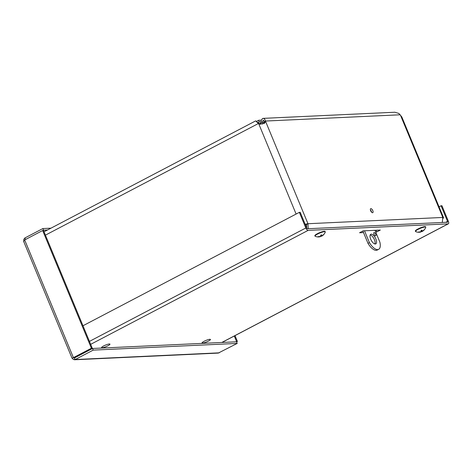 <?xml version="1.0" encoding="UTF-8"?>
<svg xmlns="http://www.w3.org/2000/svg" width="472" height="472" viewBox="0 0 472 472"><rect width="100%" height="100%" fill="white"/><g stroke="black" fill="none" stroke-linecap="round" stroke-linejoin="round"><path stroke-width="0.71" d="M45.43 235.139L258.361 123.54L256.095 121.298L259.559 123.688L258.361 123.54L259.211 123.499M256.095 121.298L255.677 120.885L44.044 231.799M401.784 116.885L398.887 113.463L394.852 112.236M263.883 123.635L264.155 121.794L265.577 121.044L264.574 123.233L260.066 124.177L258.703 123.729L296.115 214.052M264.149 122.1L265.577 121.357L307.974 223.722L442.824 217.45L442.276 222.471M264.155 121.794L263.789 120.395L263.282 120.148L262.526 121.469L262.697 122.384L261.134 122.118L261.146 120.59L262.438 118.572L263.193 118.36L264.397 118.749L265.577 121.044L400.167 114.784M259.323 123.623L260.868 123.428M261.116 123.275L260.178 123.316L260.721 123.393L261.134 122.118M260.579 124.26L261.004 123.375M264.149 122.313L262.697 122.384L262.426 124.124M259.559 123.688L260.497 124.248M305.207 224.359A5.41 0.973 -22.5 0 1 307.974 223.722L308.175 228.708M371.629 212.223A2.254 0.991 62.3 0 0 371.375 211.379A2.254 0.991 62.3 0 0 370.402 209.887M372.803 210.636A2.254 0.991 -117.7 0 1 372.774 212.683A2.254 0.991 -117.7 0 1 370.85 211.143A2.254 0.991 -117.7 0 1 370.679 208.683A2.254 0.991 -117.7 0 1 372.803 210.636M306.717 228.005L306.552 224.465L307.974 223.722M400.421 115.085L442.824 217.45A5.41 0.973 -22.5 0 1 443.521 217.633A5.41 0.973 -22.5 0 1 443.043 218.359M306.552 224.465A3.617 0.655 157.5 0 0 305.343 224.696M103.622 345.964A4.525 0.814 -22.5 0 1 109.952 344.135A4.525 0.814 -22.5 0 1 106.082 346.619A4.525 0.814 -22.5 0 1 101.586 347.598A4.525 0.814 -22.5 0 1 103.622 345.964M204.11 341.291A4.525 0.814 -22.5 0 1 210.441 339.462A4.525 0.814 -22.5 0 1 206.571 341.946A4.525 0.814 -22.5 0 1 202.075 342.926A4.525 0.814 -22.5 0 1 204.11 341.291M363.517 232.566L359.552 232.749L363.145 230.867L380.32 230.07L376.727 231.953L375.665 232M376.727 231.953L376.172 230.259M374.986 230.371L376.054 230.324M305.838 227.982A2.696 1.186 62.3 0 0 308.133 230.371L448.134 223.864A2.696 1.186 62.3 0 0 448.37 223.799A2.696 1.186 62.3 0 0 448.4 221.35L441.928 205.721L441.072 205.762L447.55 221.392A0.903 0.395 -117.7 0 1 447.539 222.212A0.903 0.395 -117.7 0 1 447.456 222.235L307.461 228.743A0.903 0.395 62.3 0 1 306.688 227.941L300.216 212.311L299.36 212.347L305.838 227.982L89.444 341.392M82.966 325.763L299.36 212.347M441.072 205.762L439.043 206.825M88.813 350.43L87.916 350.472M235.935 341.817L236.555 341.492L234.283 336.005M236.566 341.893L237.41 341.451L234.997 335.627M236.555 341.492L237.41 341.451M47.465 230.006L43.536 230.188L42.858 228.56L24.874 237.982L23.877 239.215L23.771 240.773M42.917 230.513L43.536 230.188M25.512 239.51L24.874 237.982M50.941 228.182L42.858 228.56M24.025 241.546C23.305 241.339 23.517 240.808 24.668 239.953L42.651 230.525L91.409 348.236L72.346 358.195L73.325 359.487L75.225 359.534L93.208 350.112L237.198 343.415L218.259 353.086L74.405 359.776M23.612 241.298L72.063 358.26L72.782 357.965M42.651 230.525L43.501 230.483L92.264 348.2L91.409 348.236M73.048 357.829L74.275 357.623L92.264 348.2M74.275 357.623L73.425 357.664L24.668 239.953M73.768 357.452L74.552 357.906L92.536 348.483L236.525 341.787L237.198 343.415M74.322 357.982L75.225 359.534L219.214 352.844M92.536 348.483L93.208 350.112M374.927 243.971A5.422 2.384 62.3 0 0 373.96 238.72A5.422 2.384 62.3 0 0 370.19 234.932M370.697 239.198A5.422 2.384 -117.7 0 1 370.756 234.277A5.422 2.384 -117.7 0 1 375.387 237.971A5.422 2.384 -117.7 0 1 375.789 243.882A5.422 2.384 -117.7 0 1 370.697 239.198M373.966 234.242A1.805 0.796 -117.7 0 1 373.983 232.602A1.805 0.796 -117.7 0 1 375.529 233.835A1.805 0.796 -117.7 0 1 375.665 235.805A1.805 0.796 -117.7 0 1 373.966 234.242M370.461 210.158A1.965 0.867 -117.7 0 1 371.44 212.022M374.963 230.318L379.854 242.118A11.57 5.092 -117.7 0 1 378.644 249.328L377.216 250.071A11.57 5.092 -117.7 0 1 367.983 243.351L362.874 231.009M367.983 243.351L369.411 242.602L364.52 230.802M378.644 249.328A11.57 5.092 -117.7 0 1 369.411 242.602M257.724 122.72L259.252 121.918L261.099 121.835M261.252 120.153L258.573 120.277L256.267 121.487M259.252 121.918L258.573 120.277M420.965 231.758A2.974 0.537 157.5 0 0 421.691 231.469L421.691 231.469A7.345 0.826 -116.4 0 0 421.956 231.569A7.345 0.826 -116.4 0 0 421.992 231.545L422.369 231.321A7.345 7.228 36.7 0 0 424.021 230.1L423.691 230.106M424.021 230.1A2.974 0.537 157.5 0 0 424.074 229.87A7.345 7.045 177.9 0 1 422.422 231.097L422.08 231.15A7.345 1.227 -115.9 0 0 421.974 230.218L421.974 230.218A2.974 0.537 157.5 0 0 420.983 230.601A7.345 0.596 73.5 0 1 421.101 231.534L420.723 231.752A7.345 6.997 -172.2 0 1 418.658 231.97A2.974 0.537 157.5 0 0 418.605 232.2A7.345 7.275 24.1 0 0 420.67 231.982L421.012 231.923A7.345 0.997 74.1 0 1 420.953 231.958A7.345 7.345 0 0 1 415.614 231.545A5.552 1.003 -22.5 0 1 415.49 231.427A5.552 1.003 -22.5 0 1 420.239 228.377A5.552 1.003 -22.5 0 1 425.75 227.179A5.552 1.003 -22.5 0 1 425.756 227.315A5.552 1.003 -22.5 0 1 425.744 227.351A7.345 7.345 0 0 1 421.956 231.569M421.101 231.534A2.667 0.484 -22.5 0 0 421.649 231.309L421.289 230.519M420.593 231.787L420.935 231.681M422.422 231.097L421.673 230.371L422.086 231.174M415.49 231.427L415.336 231.05A5.552 1.003 -22.5 0 1 420.08 228A5.552 1.003 -22.5 0 1 425.596 226.802L425.75 227.179M318.346 236.631A2.667 0.484 -22.5 0 1 318.334 236.596L318.098 236.844A7.345 7.222 37.4 0 0 320.158 236.649L320.476 236.608A7.345 1.428 74.8 0 1 320.382 236.655A7.345 7.345 0 0 1 315.125 236.218A5.552 1.003 -22.5 0 1 315.001 236.1A5.552 1.003 -22.5 0 1 315.019 235.888A5.552 1.003 -22.5 0 1 320.228 232.855A5.552 1.003 -22.5 0 1 325.261 231.852A5.552 1.003 -22.5 0 1 325.255 232.023A7.345 7.345 0 0 1 321.397 236.277A7.345 1.263 -115.8 0 0 321.45 236.242L321.845 236.018A7.345 7.145 44.6 0 0 323.485 234.826L323.161 234.826M320.435 236.448A2.974 0.537 157.5 0 0 321.037 236.212L321.037 236.212A7.345 1.263 -115.8 0 0 321.397 236.277M323.485 234.826A2.974 0.537 157.5 0 0 323.597 234.572A7.345 6.991 -171.5 0 1 321.957 235.77L321.638 235.811A7.345 1.658 -115.3 0 0 321.65 234.838A2.974 0.537 157.5 0 0 320.659 235.203A7.345 1.027 74.1 0 1 320.665 236.177A2.667 0.484 -22.5 0 0 321.013 236.047L320.671 235.245M321.957 235.77L321.231 235.026L321.644 235.841M320.665 236.177L320.27 236.401A7.345 6.915 -163.3 0 1 318.211 236.59A2.974 0.537 157.5 0 0 318.098 236.844M320.075 236.442L320.476 236.608M315.001 236.1L314.848 235.723A5.552 1.003 -22.5 0 1 314.865 235.516A5.552 1.003 -22.5 0 1 320.075 232.478A5.552 1.003 -22.5 0 1 325.108 231.475L325.261 231.852M265.394 122.142L264.131 122.873M259.759 124.089L260.361 124.177M308.133 230.371L90.665 344.348M221.822 342.471L448.134 223.864M445.798 222.312L447.55 221.392M74.694 357.404L75.585 357.363M421.992 231.545L421.425 230.466M321.45 236.242L320.883 235.162M394.964 112.23L263.199 118.36M443.521 217.633L401.76 116.826M221.952 342.466L448.37 223.799M420.994 230.643L421.968 230.265M421.697 231.475L420.711 231.858M321.048 236.218L320.063 236.584M320.659 235.251L321.633 234.885"/></g></svg>
